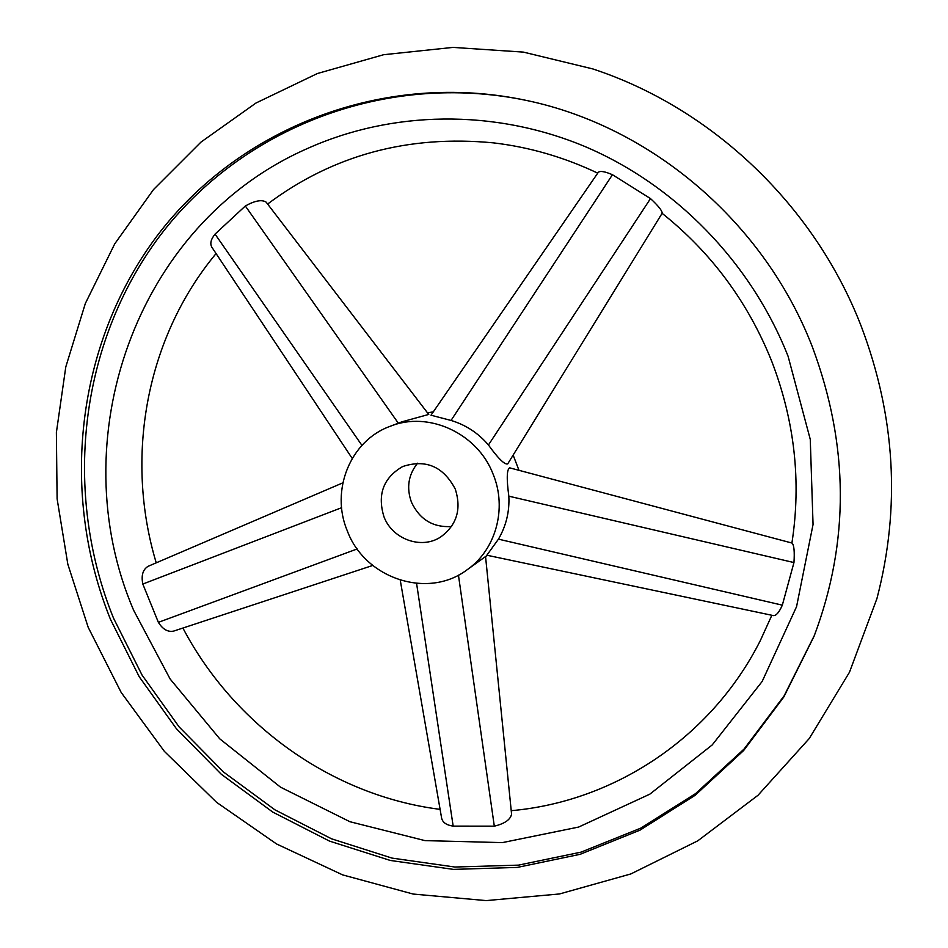 <?xml version="1.0" encoding="UTF-8"?>
<svg xmlns="http://www.w3.org/2000/svg" width="948" height="948" viewBox="0 0 948 948"><rect width="100%" height="100%" fill="white"/><g stroke="black" fill="none" stroke-linecap="round" stroke-linejoin="round"><path stroke-width="1.42" d="M110.549 619.53L139.214 676.73L176.435 728.751L221.299 774.267L272.751 812.081L329.537 841.113L390.28 860.452L453.417 869.387L517.288 867.42L580.105 854.314L640.007 830.152L695.121 795.301L743.623 750.555L783.783 697.029L814.083 636.226C849.609 541.912 849.064 445.536 812.436 347.11C764.479 222.531 651.395 126.558 526.65 100.476C384.07 69.951 238.493 127.862 156.989 236.005C75.591 344.669 59.748 494.026 110.549 619.53M372.754 565.458L173.721 631.072C167.903 632.292 162.783 629.389 158.375 622.35L142.816 584.051C141.074 575.389 142.864 569.475 148.161 566.288L342.832 482.852M133.644 610.299L170.13 679.005L219.77 738.848L280.537 787.184L349.907 821.715L424.965 840.615L502.416 842.606L578.636 827.059L649.842 794.151L712.209 744.938L762.156 681.458L796.557 606.684L813.052 524.493L810.267 439.386L788.084 356.258C750.84 262.098 675.035 184.576 584.406 146.3C493.505 108.51 391.607 110.655 307.282 148.587C134.391 224.451 61.122 441.413 133.644 610.299M792.078 543.074L792.101 543.086C794.057 545.124 794.673 551.606 793.962 562.555L782.325 605.168C779.173 612.278 776.222 615.75 773.473 615.608L486.845 555.22L498.447 539.151C506.149 525.879 509.621 511.553 508.839 496.183C506.505 478.965 506.765 469.521 509.609 467.826L509.716 467.85M511.565 814L511.576 814.131C510.474 819.641 504.727 823.658 494.311 826.17L453.168 826.123C446.484 825.151 442.633 822.485 441.626 818.148L400.257 580.212M352.206 458.417L211.878 247.25C209.804 243.695 210.859 239.323 215.054 234.12L245.331 205.989C254.905 200.644 261.849 199.364 266.163 202.149L266.222 202.232M598.271 172.358C600.096 170.664 604.812 171.446 612.455 174.716L650.506 198.594C658.303 205.846 662.19 210.717 662.178 213.205L507.701 463.916C504.656 464.84 498.221 458.536 488.433 444.991C478.337 433.129 465.871 424.941 451.047 420.438L430.996 415.212L598.271 172.358M814.391 635.421L784.103 695.879L744.026 749.086L695.654 793.547L640.718 828.161L581.029 852.145L518.473 865.133L454.862 867.029L391.998 858.094L331.516 838.802L274.979 809.865L223.764 772.205L179.089 726.867L142.046 675.059L113.499 618.108C62.935 493.161 78.672 344.456 159.643 236.206C240.709 128.466 385.528 70.602 527.503 100.654M451.532 526.531C433.035 527.633 419.68 519.528 411.456 502.215C406.301 487.793 408.327 474.794 417.558 463.205M455.265 489.085C461.688 509.218 456.77 525.216 440.536 537.078C421.279 549.745 392.306 539.199 383.952 516.731C377.162 494.477 383.407 477.745 402.687 466.534C425.806 458.951 443.332 466.463 455.265 489.085M347.324 530.927C330.188 490.697 350.215 440.607 390.149 426.304C428.46 410.65 477.745 433.283 493.197 474.391C507.322 508.531 495.757 549.947 467.115 569.772C427.797 599.551 364.921 578.564 347.324 530.927M427.524 412.866L433.331 411.823M513.141 455.099L518.983 470.327M428.733 414.442L401.881 421.836L390.149 426.304M467.115 569.772L485.554 556.547L511.576 814.131M458.441 575.116L494.311 826.17M361.935 445.37L215.054 234.12M451.047 420.438L612.455 174.716M508.839 496.183L793.962 562.555M341.6 507.713L142.816 584.051M357.206 548.939L158.375 622.35M398.314 423.187L245.331 205.989M488.433 444.991L650.506 198.594M498.447 539.151L782.325 605.168M416.587 583.423L453.168 826.123M876.936 598.555L849.479 672.227L809.26 738.516L758.009 795.277L697.775 840.829L630.823 873.949L559.51 893.952L486.217 900.6L413.233 894.071L342.702 874.909L276.567 843.969L216.594 802.34L164.348 751.337L121.178 692.455L88.188 627.315L67.829 564.226L57.105 498.814L56.382 432.537L65.791 366.912L85.332 303.49L114.744 243.837L153.529 189.541L200.964 142.105L256.019 103L317.438 73.506L383.679 54.7L452.966 47.4L523.367 52.104L592.808 68.931C712.043 108.167 814.557 205.443 861.222 326.242C895.457 416.764 900.695 507.536 876.936 598.555M662.107 213.312C711.427 252.713 747.972 302.045 771.743 361.318C794.685 421.042 801.404 481.608 791.912 543.026M771.85 615.264L760.332 640.575C711.012 738.374 613.605 801.676 511.233 810.682M267.609 204.045C332.866 155.128 408.102 134.723 493.304 142.852C529.257 147.059 564.072 157.155 597.738 173.14M216.073 253.566C146.004 337.749 124.413 457.363 156.23 562.828M792.101 543.086L509.609 467.826M266.163 202.149L428.769 414.489M487.319 555.327L485.554 556.583M440.097 809.367C332.227 795.68 233.943 725.137 182.905 628.05"/></g></svg>
